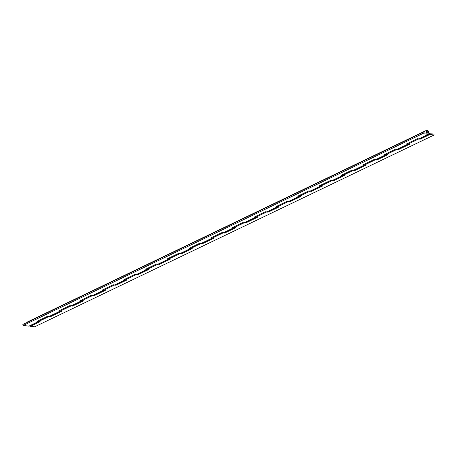 <?xml version="1.0" encoding="UTF-8"?>
<svg xmlns="http://www.w3.org/2000/svg" width="457" height="457" viewBox="0 0 457 457"><rect width="100%" height="100%" fill="white"/><g stroke="black" fill="none" stroke-linecap="round" stroke-linejoin="round"><path stroke-width="0.69" d="M427.375 131.165A1.177 0.56 64.4 0 0 427.204 131.193A1.177 0.56 64.4 0 0 427.141 132.341A1.177 0.56 64.4 0 0 428.06 133.341A1.177 0.56 64.4 0 0 428.226 133.313A1.177 0.56 64.4 0 0 428.289 132.164A1.177 0.56 64.4 0 0 427.375 131.165A1.177 0.56 64.4 0 0 427.204 131.193A1.177 0.56 64.4 0 0 427.141 132.341A1.177 0.56 64.4 0 0 428.06 133.341A1.177 0.56 64.4 0 0 428.226 133.313A1.177 0.56 64.4 0 0 428.289 132.164A1.177 0.56 64.4 0 0 427.375 131.165M49.499 316.255A2.251 1.08 64.4 0 0 49.819 316.21L60.473 311.091A2.251 1.08 -115.6 0 1 60.153 311.143L49.499 316.255L48.054 316.095L36.977 321.414L38.422 321.574L28.94 326.127A2.251 1.08 64.4 0 0 29.259 326.081L38.742 321.528A2.251 1.08 -115.6 0 1 38.422 321.574M58.17 307.527A2.251 1.08 -115.6 0 1 58.519 307.03L47.871 312.148A2.251 1.08 64.4 0 0 47.517 312.639M71.229 305.824A2.251 1.08 64.4 0 0 71.549 305.773L82.197 300.66A2.251 1.08 -115.6 0 1 81.877 300.706L71.229 305.824L69.784 305.659L58.707 310.977L60.153 311.143M79.895 297.09A2.251 1.08 -115.6 0 1 80.249 296.599L69.595 301.711A2.251 1.08 64.4 0 0 69.247 302.203M92.96 295.388A2.251 1.08 64.4 0 0 93.279 295.342L103.928 290.224A2.251 1.08 -115.6 0 1 103.608 290.275L92.96 295.388L91.514 295.228L80.438 300.546L81.877 300.706M101.625 286.659A2.251 1.08 -115.6 0 1 101.98 286.162L91.326 291.28A2.251 1.08 64.4 0 0 90.977 291.772M114.684 284.957A2.251 1.08 64.4 0 0 115.004 284.905L125.658 279.793A2.251 1.08 -115.6 0 1 125.338 279.838L114.684 284.957L113.239 284.791L102.162 290.109L103.608 290.275M123.356 276.222A2.251 1.08 -115.6 0 1 123.704 275.731L113.056 280.844A2.251 1.08 64.4 0 0 112.702 281.341M136.415 274.52A2.251 1.08 64.4 0 0 136.734 274.474L147.388 269.362A2.251 1.08 -115.6 0 1 147.068 269.407L136.415 274.52L134.969 274.36L123.893 279.678L125.338 279.838M145.086 265.791A2.251 1.08 -115.6 0 1 145.435 265.294L134.786 270.413A2.251 1.08 64.4 0 0 134.432 270.904M158.145 264.089A2.251 1.08 64.4 0 0 158.465 264.037L169.113 258.925A2.251 1.08 -115.6 0 1 168.793 258.976L158.145 264.089L156.7 263.923L145.623 269.247L147.068 269.407M166.811 255.354A2.251 1.08 -115.6 0 1 167.165 254.863L156.511 259.976A2.251 1.08 64.4 0 0 156.163 260.473M179.875 253.652A2.251 1.08 64.4 0 0 180.195 253.606L190.843 248.494A2.251 1.08 -115.6 0 1 190.523 248.539L179.875 253.652L178.43 253.492L167.353 258.811L168.793 258.976M188.541 244.923A2.251 1.08 -115.6 0 1 188.895 244.426L178.241 249.545A2.251 1.08 64.4 0 0 177.893 250.036M201.6 243.221A2.251 1.08 64.4 0 0 201.92 243.17L212.574 238.057A2.251 1.08 -115.6 0 1 212.254 238.108L201.6 243.221L200.155 243.055L189.078 248.38L190.523 248.539M210.271 234.487A2.251 1.08 -115.6 0 1 210.62 233.995L199.972 239.108A2.251 1.08 64.4 0 0 199.618 239.605M223.33 232.784A2.251 1.08 64.4 0 0 223.65 232.739L234.304 227.626A2.251 1.08 -115.6 0 1 233.984 227.672L223.33 232.784L221.885 232.624L210.808 237.943L212.254 238.108M232.002 224.056A2.251 1.08 -115.6 0 1 232.35 223.564L221.702 228.677A2.251 1.08 64.4 0 0 221.348 229.168M245.061 222.353A2.251 1.08 64.4 0 0 245.38 222.308L256.029 217.189A2.251 1.08 -115.6 0 1 255.709 217.241L245.061 222.353L243.615 222.193L232.539 227.512L233.984 227.672M253.726 213.619A2.251 1.08 -115.6 0 1 254.081 213.128L243.427 218.24A2.251 1.08 64.4 0 0 243.078 218.737M266.791 211.922A2.251 1.08 64.4 0 0 267.111 211.871L277.759 206.758A2.251 1.08 -115.6 0 1 277.439 206.804L266.791 211.922L265.346 211.757L254.269 217.075L255.709 217.241M275.457 203.188A2.251 1.08 -115.6 0 1 275.811 202.697L265.157 207.809A2.251 1.08 64.4 0 0 264.809 208.301M288.516 201.486A2.251 1.08 64.4 0 0 288.835 201.44L299.489 196.321A2.251 1.08 -115.6 0 1 299.169 196.373L288.516 201.486L287.07 201.326L275.994 206.644L277.439 206.804M297.187 192.757A2.251 1.08 -115.6 0 1 297.536 192.26L286.887 197.373A2.251 1.08 64.4 0 0 286.533 197.87M310.246 191.055A2.251 1.08 64.4 0 0 310.566 191.003L321.22 185.89A2.251 1.08 -115.6 0 1 320.9 185.936L310.246 191.055L308.801 190.889L297.724 196.207L299.169 196.373M318.917 182.32A2.251 1.08 -115.6 0 1 319.266 181.829L308.618 186.942A2.251 1.08 64.4 0 0 308.264 187.433M331.976 180.618A2.251 1.08 64.4 0 0 332.296 180.572L342.944 175.454A2.251 1.08 -115.6 0 1 342.624 175.505L331.976 180.618L330.531 180.458L319.454 185.776L320.9 185.936M340.642 171.889A2.251 1.08 -115.6 0 1 340.996 171.392L330.342 176.511A2.251 1.08 64.4 0 0 329.994 177.002M353.707 170.187A2.251 1.08 64.4 0 0 354.026 170.135L364.675 165.023A2.251 1.08 -115.6 0 1 364.355 165.068L353.707 170.187L352.261 170.021L341.185 175.339L342.624 175.505M362.372 161.452A2.251 1.08 -115.6 0 1 362.727 160.961L352.073 166.074A2.251 1.08 64.4 0 0 351.724 166.565M375.431 159.75A2.251 1.08 64.4 0 0 375.751 159.704L386.405 154.586A2.251 1.08 -115.6 0 1 386.085 154.637L375.431 159.75L373.986 159.59L362.909 164.908L364.355 165.068M384.103 151.021A2.251 1.08 -115.6 0 1 384.451 150.524L373.803 155.643A2.251 1.08 64.4 0 0 373.449 156.134M397.162 149.319A2.251 1.08 64.4 0 0 397.481 149.268L408.135 144.155A2.251 1.08 -115.6 0 1 407.815 144.201L397.162 149.319L395.716 149.153L384.64 154.472L386.085 154.637M405.833 140.585A2.251 1.08 -115.6 0 1 406.182 140.093L395.534 145.206A2.251 1.08 64.4 0 0 395.179 145.703M428.369 134.329L418.892 138.882A2.251 1.08 64.4 0 0 419.212 138.837L428.689 134.284A2.251 1.08 64.4 0 0 428.689 131.787A2.251 1.08 64.4 0 0 426.741 130.222A2.251 1.08 64.4 0 0 427.027 133.221L422.279 132.69L422.594 133.684L428.369 134.329A2.251 1.08 64.4 0 0 428.689 134.284M426.741 130.222L417.258 134.775A2.251 1.08 64.4 0 0 416.91 135.266M422.279 132.69L22.85 324.481L23.164 325.475L28.94 326.127M36.44 317.958A2.251 1.08 -115.6 0 1 36.789 317.466L27.311 322.019A2.251 1.08 64.4 0 0 26.957 322.511M422.594 133.684L23.164 325.475M418.892 138.882L417.447 138.722L406.37 144.041L407.815 144.201M416.698 135.369A2.251 1.08 -115.6 0 1 417.047 134.878L406.399 139.991A2.251 1.08 64.4 0 0 406.044 140.482M407.204 143.641A2.251 1.08 64.4 0 0 408.027 144.104L409.523 144.269L398.447 149.588L396.95 149.422A2.251 1.08 -115.6 0 1 396.487 149.239M419.96 138.477L420.177 139.156L418.681 138.985A2.251 1.08 -115.6 0 1 418.212 138.808M394.968 145.8A2.251 1.08 -115.6 0 1 395.316 145.309L384.668 150.422A2.251 1.08 64.4 0 0 384.314 150.919M385.479 154.072A2.251 1.08 64.4 0 0 386.296 154.535L387.799 154.706L376.717 160.024L375.22 159.853A2.251 1.08 -115.6 0 1 374.757 159.676M373.238 156.237A2.251 1.08 -115.6 0 1 373.592 155.746L362.938 160.858A2.251 1.08 64.4 0 0 362.584 161.35M363.749 164.509A2.251 1.08 64.4 0 0 364.572 164.966L366.068 165.137L354.992 170.455L353.49 170.29A2.251 1.08 -115.6 0 1 353.027 170.107M351.507 166.668A2.251 1.08 -115.6 0 1 351.861 166.177L341.208 171.289A2.251 1.08 64.4 0 0 340.859 171.786M342.019 174.94A2.251 1.08 64.4 0 0 342.841 175.402L344.338 175.568L333.262 180.892L331.765 180.721A2.251 1.08 -115.6 0 1 331.296 180.544M329.783 177.105A2.251 1.08 -115.6 0 1 330.131 176.608L319.477 181.726A2.251 1.08 64.4 0 0 319.129 182.217M320.288 185.371A2.251 1.08 64.4 0 0 321.111 185.833L322.608 186.005L311.531 191.323L310.035 191.157A2.251 1.08 -115.6 0 1 309.572 190.975M308.052 187.536A2.251 1.08 -115.6 0 1 308.401 187.044L297.753 192.157A2.251 1.08 64.4 0 0 297.398 192.654M298.564 195.807A2.251 1.08 64.4 0 0 299.381 196.27L300.883 196.436L289.801 201.76L288.304 201.588A2.251 1.08 -115.6 0 1 287.841 201.411M286.322 197.972A2.251 1.08 -115.6 0 1 286.676 197.475L276.022 202.594A2.251 1.08 64.4 0 0 275.668 203.085M276.833 206.238A2.251 1.08 64.4 0 0 277.656 206.701L279.153 206.872L268.076 212.191L266.574 212.019A2.251 1.08 -115.6 0 1 266.111 211.842M264.592 208.403A2.251 1.08 -115.6 0 1 264.946 207.912L254.292 213.025A2.251 1.08 64.4 0 0 253.943 213.522M255.103 216.675A2.251 1.08 64.4 0 0 255.926 217.138L257.422 217.304L246.346 222.622L244.849 222.456A2.251 1.08 -115.6 0 1 244.381 222.279M242.861 218.84A2.251 1.08 -115.6 0 1 243.215 218.343L232.562 223.462A2.251 1.08 64.4 0 0 232.213 223.953M233.373 227.106A2.251 1.08 64.4 0 0 234.195 227.569L235.692 227.74L224.615 233.059L223.119 232.887A2.251 1.08 -115.6 0 1 222.656 232.71M221.137 229.271A2.251 1.08 -115.6 0 1 221.485 228.78A2.251 1.08 -115.6 0 1 221.599 228.74M221.485 228.78L210.837 233.893A2.251 1.08 64.4 0 0 210.483 234.384M211.648 237.543A2.251 1.08 64.4 0 0 212.465 238.006L213.967 238.171L202.885 243.49L201.388 243.324A2.251 1.08 -115.6 0 1 200.926 243.147M199.406 239.708A2.251 1.08 -115.6 0 1 199.76 239.211L189.107 244.329A2.251 1.08 64.4 0 0 188.752 244.821M189.918 247.974A2.251 1.08 64.4 0 0 190.735 248.437L192.237 248.608L181.161 253.926L179.658 253.755A2.251 1.08 -115.6 0 1 179.195 253.578M177.676 250.139A2.251 1.08 -115.6 0 1 178.03 249.648L167.376 254.76A2.251 1.08 64.4 0 0 167.028 255.252M168.187 258.411A2.251 1.08 64.4 0 0 169.01 258.873L170.507 259.039L159.43 264.357L157.933 264.192A2.251 1.08 -115.6 0 1 157.465 264.015M155.946 260.576A2.251 1.08 -115.6 0 1 156.3 260.079L145.646 265.191A2.251 1.08 64.4 0 0 145.297 265.688M146.457 268.842A2.251 1.08 64.4 0 0 147.28 269.304L148.776 269.476L137.7 274.794L136.203 274.623A2.251 1.08 -115.6 0 1 135.74 274.446M134.221 271.007A2.251 1.08 -115.6 0 1 134.569 270.515A2.251 1.08 -115.6 0 1 134.684 270.475M134.569 270.515L123.921 275.628A2.251 1.08 64.4 0 0 123.567 276.119M124.732 279.278A2.251 1.08 64.4 0 0 125.549 279.741L127.052 279.907L115.969 285.225L114.473 285.059A2.251 1.08 -115.6 0 1 114.01 284.877M112.491 281.438A2.251 1.08 -115.6 0 1 112.845 280.946A2.251 1.08 -115.6 0 1 112.953 280.906M112.845 280.946L102.191 286.059A2.251 1.08 64.4 0 0 101.837 286.556M103.002 289.709A2.251 1.08 64.4 0 0 103.819 290.172L105.321 290.344L94.245 295.662L92.742 295.49A2.251 1.08 -115.6 0 1 92.28 295.313M90.76 291.874A2.251 1.08 -115.6 0 1 91.114 291.383A2.251 1.08 -115.6 0 1 91.223 291.343M91.114 291.383L80.461 296.496A2.251 1.08 64.4 0 0 80.112 296.987M81.272 300.146A2.251 1.08 64.4 0 0 82.094 300.603L83.591 300.775L72.514 306.093L71.018 305.927A2.251 1.08 -115.6 0 1 70.549 305.744M69.03 302.306A2.251 1.08 -115.6 0 1 69.384 301.814A2.251 1.08 -115.6 0 1 69.498 301.774M69.384 301.814L58.73 306.927A2.251 1.08 64.4 0 0 58.382 307.424M59.541 310.577A2.251 1.08 64.4 0 0 60.364 311.04L61.861 311.211L50.784 316.53L49.287 316.358A2.251 1.08 -115.6 0 1 48.825 316.181M429.557 133.507L429.871 134.501L434.15 134.981L433.836 133.992L429.054 133.752M30.225 325.618L30.442 326.298L34.721 326.778L434.15 134.981M47.305 312.742A2.251 1.08 -115.6 0 1 47.654 312.245A2.251 1.08 -115.6 0 1 47.768 312.211M47.654 312.245L37.006 317.364A2.251 1.08 64.4 0 0 36.651 317.855M37.811 321.008A2.251 1.08 64.4 0 0 38.634 321.471L40.136 321.642L30.442 326.298M420.177 139.156L429.871 134.501M50.573 315.85L50.784 316.53M72.297 305.413L72.514 306.093M94.028 294.982L94.245 295.662M115.758 284.545L115.969 285.225M137.488 274.114L137.7 274.794M159.213 263.678L159.43 264.357M180.943 253.247L181.161 253.926M202.674 242.81L202.885 243.49M224.404 232.379L224.615 233.059M246.129 221.942L246.346 222.622M267.859 211.511L268.076 212.191M289.589 201.074L289.801 201.76M311.32 190.643L311.531 191.323M333.044 180.212L333.262 180.892M354.775 169.775L354.992 170.455M376.505 159.344L376.717 160.024M398.236 148.908L398.447 149.588M418.681 138.985L408.027 144.104M396.95 149.422L386.296 154.535M375.22 159.853L364.572 164.966M353.49 170.29L342.841 175.402M331.765 180.721L321.111 185.833M310.035 191.157L299.381 196.27M288.304 201.588L277.656 206.701M266.574 212.019L255.926 217.138M244.849 222.456L234.195 227.569M223.119 232.887L212.465 238.006M201.388 243.324L190.735 248.437M179.658 253.755L169.01 258.873M157.933 264.192L147.28 269.304M136.203 274.623L125.549 279.741M114.473 285.059L103.819 290.172M92.742 295.49L82.094 300.603M71.018 305.927L60.364 311.04M49.287 316.358L38.634 321.471"/></g></svg>
